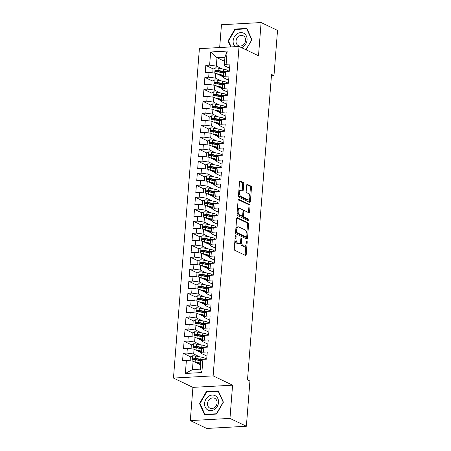 <?xml version="1.0" encoding="UTF-8"?>
<svg xmlns="http://www.w3.org/2000/svg" width="451" height="451" viewBox="0 0 451 451"><rect width="100%" height="100%" fill="white"/><g stroke="black" fill="none" stroke-linecap="round" stroke-linejoin="round"><path stroke-width="0.68" d="M235.743 235.704A0.851 0.423 86.8 0 0 235.636 235.681A0.851 0.423 86.8 0 0 235.264 236.33L234.278 248.839A1.212 0.603 86.8 0 0 234.779 250.305L245.519 255.441A1.212 0.603 86.8 0 0 245.682 255.475A1.212 0.603 86.8 0 0 246.212 254.55L247.193 242.04A0.851 0.423 86.8 0 0 246.844 241.014A0.851 0.423 86.8 0 0 246.731 240.992A0.851 0.423 86.8 0 0 246.359 241.64L246.235 243.258A3.884 1.922 86.8 0 1 244.538 246.218A3.884 1.922 86.8 0 1 244.025 246.111L243.134 245.682A3.884 1.922 86.8 0 1 241.522 241.003L241.646 239.385A0.851 0.423 86.8 0 0 241.296 238.359A0.851 0.423 86.8 0 0 241.184 238.337A0.851 0.423 86.8 0 0 240.811 238.985L240.682 240.603A3.884 1.922 86.8 0 1 238.991 243.563A3.884 1.922 86.8 0 1 238.478 243.455L237.581 243.027A3.884 1.922 86.8 0 1 235.969 238.348L236.099 236.73A0.851 0.423 86.8 0 0 235.743 235.704M243.754 183.912A1.212 0.603 86.8 0 0 243.247 182.452L240.236 181.009A1.212 0.603 86.8 0 0 240.079 180.975A1.212 0.603 86.8 0 0 239.549 181.9L238.455 195.796A1.212 0.603 86.8 0 0 238.957 197.256L249.696 202.398A1.212 0.603 86.8 0 0 249.854 202.431A1.212 0.603 86.8 0 0 250.384 201.507L251.478 187.61A1.212 0.603 86.8 0 0 250.976 186.15L247.334 184.408A1.212 0.603 86.8 0 0 247.176 184.374A1.212 0.603 86.8 0 0 246.646 185.299L246.178 191.247A1.212 0.603 86.8 0 0 246.68 192.707L248.49 193.569A3.247 1.607 86.8 0 1 249.854 197.064A3.247 1.607 86.8 0 1 248.416 199.962A3.247 1.607 86.8 0 1 247.994 199.872L240.919 196.489A3.247 1.607 86.8 0 1 239.554 193A3.247 1.607 86.8 0 1 240.992 190.096A3.247 1.607 86.8 0 1 241.415 190.187L242.593 190.75A1.212 0.603 86.8 0 0 242.756 190.784A1.212 0.603 86.8 0 0 243.286 189.86L243.754 183.912L242.683 183.974A1.212 0.603 86.8 0 0 242.176 182.508L239.69 181.319M271.536 74.466L247.503 379.872L249.933 381.033L246.376 426.257L229.965 418.404L232.575 385.177L213.126 375.869L239.053 46.47L258.502 55.777L261.118 22.55L277.528 30.403L273.971 75.627L271.536 74.466M237.356 217.63A1.212 0.603 86.8 0 0 237.192 217.596A1.212 0.603 86.8 0 0 236.662 218.521L235.569 232.412A1.212 0.603 86.8 0 0 236.076 233.877L246.815 239.019A1.212 0.603 86.8 0 0 246.973 239.047A1.212 0.603 86.8 0 0 247.503 238.122L248.597 224.232A1.212 0.603 86.8 0 0 248.095 222.766L237.04 217.647M237.012 214.107L238.105 200.21A1.212 0.603 86.8 0 1 238.635 199.286A1.212 0.603 86.8 0 1 238.793 199.319L249.533 204.461A1.212 0.603 86.8 0 1 250.04 205.921L249.572 211.869A1.212 0.603 86.8 0 1 249.042 212.793A1.212 0.603 86.8 0 1 248.879 212.759L244.527 210.673A1.212 0.603 86.8 0 0 244.363 210.64A1.212 0.603 86.8 0 0 243.833 211.564L243.523 215.51A1.212 0.603 86.8 0 0 244.03 216.976L248.563 219.147A0.851 0.423 86.8 0 1 248.924 220.06A0.851 0.423 86.8 0 1 248.546 220.815A0.851 0.423 86.8 0 1 248.433 220.793L237.514 215.567A1.212 0.603 86.8 0 1 237.012 214.107M213.126 375.869L173.472 378.062L199.398 48.663L239.053 46.47M201.862 372.549L185.361 373.462L186.398 360.27L193.113 361.195L192.453 369.589L200.385 369.149L201.862 372.549L202.899 359.357L206.705 359.143L207.274 351.949L203.469 352.158L203.846 347.36L207.652 347.146L208.215 339.953L204.41 340.161L204.788 335.364L208.593 335.155L209.163 327.956L205.357 328.165L205.735 323.367L209.54 323.158L210.104 315.959L206.299 316.168L206.676 311.37L210.482 311.162L211.051 303.963L207.246 304.177L207.623 299.374L211.429 299.165L211.993 291.966L208.187 292.18L208.565 287.383L212.37 287.169L212.94 279.975L209.134 280.184L209.512 275.386L213.317 275.178L213.881 267.979L210.076 268.187L210.454 263.39L214.259 263.181L214.828 255.982L211.023 256.191L211.401 251.393L215.206 251.184L215.77 243.985L211.964 244.2L212.342 239.396L216.147 239.188L216.711 231.989L212.911 232.203L213.289 227.405L217.089 227.191L217.658 219.998L213.853 220.206L214.231 215.409L218.036 215.195L218.6 208.001L214.794 208.21L215.172 203.412L218.977 203.204L219.547 196.005L215.741 196.213L216.119 191.416L219.925 191.207L220.488 184.008L216.683 184.217L217.061 179.419L220.866 179.21L221.435 172.011L217.63 172.226L218.008 167.428L221.813 167.214L222.377 160.02L218.572 160.229L218.949 155.432L222.755 155.217L223.324 148.024L219.519 148.232L219.896 143.435L223.702 143.226L224.265 136.027L220.46 136.236L220.838 131.438L224.643 131.23L225.212 124.031L221.407 124.239L221.785 119.442L225.59 119.233L226.154 112.034L222.349 112.248L222.726 107.451L226.532 107.237L227.101 100.037L223.296 100.252L223.673 95.454L227.479 95.24L228.043 88.046L224.237 88.255L224.615 83.458L228.42 83.249L228.984 76.05L225.184 76.258L225.562 71.461L229.362 71.252L229.931 64.053L226.126 64.262L224.271 65.666L224.931 57.266L216.999 57.705L216.339 66.105L222.106 68.862M190.705 356.893L183.157 353.28L182.593 360.479L186.398 360.27M183.157 353.28L186.962 353.071L187.34 348.273L194.06 349.198L201.67 352.84M191.647 344.897L184.104 341.283L183.534 348.482L187.34 348.273M184.104 341.283L187.909 341.074L188.287 336.277L195.001 337.201L202.612 340.843M192.594 332.9L185.045 329.292L184.482 336.485L188.287 336.277M185.045 329.292L188.851 329.078L189.228 324.28L195.948 325.205L203.559 328.847M193.535 320.903L185.992 317.295L185.423 324.489L189.228 324.28M185.992 317.295L189.798 317.081L190.175 312.284L196.89 313.214L204.5 316.856M194.477 308.907L186.934 305.299L186.37 312.498L190.175 312.284M186.934 305.299L190.739 305.09L191.117 300.287L197.837 301.217L205.447 304.859M195.424 296.916L187.881 293.302L187.312 300.501L191.117 300.287M187.881 293.302L191.686 293.094L192.064 288.296L198.778 289.221L206.389 292.862M196.365 284.919L188.822 281.306L188.259 288.505L192.064 288.296M188.822 281.306L192.628 281.097L193.005 276.3L199.725 277.224L207.336 280.866M197.312 272.923L189.77 269.309L189.2 276.508L193.005 276.3M189.77 269.309L193.569 269.1L193.947 264.303L200.667 265.227L208.277 268.869M198.254 260.926L190.711 257.318L190.147 264.511L193.947 264.303M190.711 257.318L194.516 257.104L194.894 252.306L201.614 253.236L209.219 256.873M199.201 248.929L191.652 245.321L191.089 252.521L194.894 252.306M191.652 245.321L195.458 245.113L195.835 240.31L202.555 241.24L210.166 244.882M200.143 236.933L192.6 233.325L192.03 240.524L195.835 240.31M192.6 233.325L196.405 233.116L196.783 228.319L203.502 229.243L211.107 232.885M201.09 224.942L193.541 221.328L192.977 228.527L196.783 228.319M193.541 221.328L197.346 221.12L197.724 216.322L204.444 217.247L212.055 220.889M202.031 212.945L194.488 209.332L193.919 216.531L197.724 216.322M194.488 209.332L198.293 209.123L198.671 204.326L205.385 205.25L212.996 208.892M202.978 200.949L195.43 197.341L194.866 204.534L198.671 204.326M195.43 197.341L199.235 197.126L199.613 192.329L206.332 193.254L213.943 196.895M203.92 188.952L196.377 185.344L195.807 192.538L199.613 192.329M196.377 185.344L200.182 185.13L200.56 180.332L207.274 181.263L214.885 184.904M204.867 176.955L197.318 173.347L196.754 180.547L200.56 180.332M197.318 173.347L201.123 173.139L201.501 168.341L208.221 169.266L215.832 172.908M205.808 164.965L198.265 161.351L197.696 168.55L201.501 168.341M198.265 161.351L202.071 161.142L202.448 156.345L209.163 157.269L216.773 160.911M206.75 152.968L199.207 149.354L198.643 156.553L202.448 156.345M199.207 149.354L203.012 149.146L203.39 144.348L210.11 145.273L217.72 148.915M207.697 140.971L200.154 137.363L199.584 144.557L203.39 144.348M200.154 137.363L203.959 137.149L204.337 132.352L211.051 133.276L218.662 136.918M208.638 128.975L201.095 125.367L200.532 132.56L204.337 132.352M201.095 125.367L204.901 125.152L205.278 120.355L211.998 121.285L219.609 124.927M209.585 116.978L202.042 113.37L201.473 120.569L205.278 120.355M202.042 113.37L205.842 113.162L206.22 108.358L212.94 109.289L220.55 112.93M210.527 104.987L202.984 101.374L202.42 108.573L206.22 108.358M202.984 101.374L206.789 101.165L207.167 96.367L213.887 97.292L221.497 100.934M211.474 92.991L203.925 89.377L203.362 96.576L207.167 96.367M203.925 89.377L207.731 89.168L208.108 84.371L214.828 85.295L222.439 88.937M212.415 80.994L204.872 77.386L204.303 84.579L208.108 84.371M204.872 77.386L208.678 77.172L209.055 72.374L215.775 73.299L223.38 76.941M213.362 68.997L205.814 65.389L205.25 72.583L209.055 72.374M205.814 65.389L209.619 65.175L210.662 51.983L227.163 51.07L226.126 64.262M228.657 80.21L223.324 77.662L223.702 72.865L225.562 71.461M225.184 76.258L223.324 77.662M224.609 61.347L216.999 57.705L210.662 51.983M209.619 65.175L216.339 66.105M227.716 92.207L222.382 89.653L222.76 84.856L224.615 83.458M224.237 88.255L222.382 89.653M215.775 73.299L215.398 78.096L221.159 80.859M208.678 77.172L215.398 78.096M226.768 104.204L221.435 101.65L221.813 96.852L223.673 95.454M223.296 100.252L221.435 101.65M214.828 85.295L214.45 90.093L220.218 92.855M207.731 89.168L214.45 90.093M225.827 116.2L220.494 113.646L220.872 108.849L222.726 107.451M222.349 112.248L220.494 113.646M213.887 97.292L213.509 102.089L219.271 104.852M206.789 101.165L213.509 102.089M224.886 128.197L219.552 125.643L219.93 120.845L221.785 119.442M221.407 124.239L219.552 125.643M212.94 109.289L212.562 114.086L218.329 116.843M205.842 113.162L212.562 114.086M223.938 140.188L218.605 137.64L218.983 132.842L220.838 131.438M220.46 136.236L218.605 137.64M211.998 121.285L211.62 126.083L217.388 128.839M204.901 125.152L211.62 126.083M222.997 152.184L217.664 149.636L218.042 144.833L219.896 143.435M219.519 148.232L217.664 149.636M211.051 133.276L210.673 138.079L216.441 140.836M203.959 137.149L210.673 138.079M222.05 164.181L216.717 161.627L217.094 156.83L218.949 155.432M218.572 160.229L216.717 161.627M210.11 145.273L209.732 150.07L215.499 152.833M203.012 149.146L209.732 150.07M221.108 176.178L215.775 173.624L216.153 168.826L218.008 167.428M217.63 172.226L215.775 173.624M209.163 157.269L208.785 162.067L214.552 164.829M202.071 161.142L208.785 162.067M220.161 188.174L214.828 185.62L215.206 180.823L217.061 179.419M216.683 184.217L214.828 185.62M208.221 169.266L207.843 174.063L213.611 176.82M201.123 173.139L207.843 174.063M219.22 200.165L213.887 197.617L214.264 192.819L216.119 191.416M215.741 196.213L213.887 197.617M207.274 181.263L206.896 186.06L212.663 188.817M200.182 185.13L206.896 186.06M218.273 212.162L212.94 209.614L213.317 204.81L215.172 203.412M214.794 208.21L212.94 209.614M206.332 193.254L205.955 198.057L211.722 200.813M199.235 197.126L205.955 198.057M217.331 224.158L211.998 221.604L212.376 216.807L214.231 215.409M213.853 220.206L211.998 221.604M205.385 205.25L205.008 210.048L210.775 212.81M198.293 209.123L205.008 210.048M216.384 236.155L211.051 233.601L211.429 228.804L213.289 227.405M212.911 232.203L211.051 233.601M204.444 217.247L204.066 222.044L209.833 224.807M197.346 221.12L204.066 222.044M215.443 248.151L210.11 245.598L210.487 240.8L212.342 239.396M211.964 244.2L210.11 245.598M203.502 229.243L203.125 234.041L208.886 236.798M196.405 233.116L203.125 234.041M214.496 260.142L209.163 257.594L209.54 252.797L211.401 251.393M211.023 256.191L209.163 257.594M202.555 241.24L202.178 246.037L207.945 248.794M195.458 245.113L202.178 246.037M213.554 272.139L208.221 269.591L208.599 264.793L210.454 263.39M210.076 268.187L208.221 269.591M201.614 253.236L201.236 258.034L206.998 260.791M194.516 257.104L201.236 258.034M212.607 284.136L207.28 281.582L207.657 276.784L209.512 275.386M209.134 280.184L207.28 281.582M200.667 265.227L200.289 270.025L206.056 272.787M193.569 269.1L200.289 270.025M211.666 296.132L206.332 293.578L206.71 288.781L208.565 287.383M208.187 292.18L206.332 293.578M199.725 277.224L199.348 282.022L205.115 284.784M192.628 281.097L199.348 282.022M210.724 308.129L205.391 305.575L205.769 300.778L207.623 299.374M207.246 304.177L205.391 305.575M198.778 289.221L198.401 294.018L204.168 296.781M191.686 293.094L198.401 294.018M209.777 320.125L204.444 317.572L204.822 312.774L206.676 311.37M206.299 316.168L204.444 317.572M197.837 301.217L197.459 306.015L203.226 308.772M190.739 305.09L197.459 306.015M208.836 332.116L203.502 329.568L203.88 324.771L205.735 323.367M205.357 328.165L203.502 329.568M196.89 313.214L196.512 318.011L202.279 320.768M189.798 317.081L196.512 318.011M207.888 344.113L202.555 341.559L202.933 336.762L204.788 335.364M204.41 340.161L202.555 341.559M195.948 325.205L195.571 330.008L201.338 332.765M188.851 329.078L195.571 330.008M206.947 356.11L201.614 353.556L201.992 348.758L203.846 347.36M203.469 352.158L201.614 353.556M195.001 337.201L194.623 341.999L200.391 344.761M187.909 341.074L194.623 341.999M200.385 369.149L201.045 360.755L202.899 359.357M194.06 349.198L193.682 353.996L199.449 356.758M186.962 353.071L193.682 353.996M271.434 75.768L273.971 75.627M261.118 22.55L221.464 24.743L219.665 47.541M232.575 385.177L192.921 387.37L190.305 420.597L229.965 418.404M190.305 420.597L206.721 428.45L246.376 426.257M192.921 387.37L173.472 378.062M229.604 68.214L224.271 65.666M193.113 361.195L200.723 364.836M185.361 373.462L192.453 369.589M224.931 57.266L227.163 51.07M206.389 391.581L199.505 403.487L204.562 414.734L216.508 414.069L223.392 402.168L218.329 390.921L206.389 391.581L207.178 391.958M246.049 49.819L251.917 39.66L246.86 28.413L234.915 29.078L228.037 40.979L230.709 46.932M197.544 360.163L194.031 358.483M198.491 348.166L194.973 346.486M199.432 336.175L195.92 334.49M200.379 324.179L196.861 322.493M201.321 312.182L197.803 310.502M202.262 300.186L198.75 298.506M203.209 288.189L199.692 286.509M204.151 276.198L200.639 274.512M205.098 264.201L201.58 262.516M206.039 252.205L202.527 250.525M206.986 240.208L203.469 238.528M207.928 228.212L204.416 226.532M208.875 216.221L205.357 214.535M209.816 204.224L206.304 202.538M210.764 192.227L207.246 190.547M211.705 180.231L208.193 178.551M212.652 168.234L209.134 166.554M213.594 156.243L210.076 154.558M214.535 144.247L211.023 142.561M215.482 132.25L211.964 130.57M216.424 120.254L212.911 118.574M217.371 108.257L213.853 106.577M218.312 96.26L214.8 94.58M219.259 84.269L215.741 82.584M220.201 72.273L216.689 70.587M234.96 240.152A3.884 1.922 86.8 0 0 236.51 243.089L237.581 243.027M238.991 243.563L237.919 243.625A3.884 1.922 86.8 0 1 237.406 243.517L236.51 243.089M240.428 241.956A3.884 1.922 86.8 0 0 242.063 245.744L243.134 245.682M244.538 246.218L243.467 246.28A3.884 1.922 86.8 0 1 242.954 246.173L242.063 245.744M245 255.193A1.212 0.603 86.8 0 0 245.141 254.606L245.908 244.82M246.844 232.981L247.526 224.288A1.212 0.603 86.8 0 0 247.024 222.828L236.803 217.94M246.291 238.765A1.212 0.603 86.8 0 0 246.432 238.184L246.522 237.034M236.51 231.521A0.851 0.423 86.8 0 0 236.86 232.541L246.285 237.051A0.851 0.423 86.8 0 0 246.398 237.079A0.851 0.423 86.8 0 0 246.77 236.431L246.906 234.723A3.884 1.922 86.8 0 0 245.293 230.038L238.85 226.954A3.884 1.922 86.8 0 0 238.337 226.847A3.884 1.922 86.8 0 0 236.64 229.813L236.51 231.521L235.636 231.566M235.574 232.366A0.851 0.423 86.8 0 0 235.788 232.603L236.86 232.541M245.434 237.102A0.851 0.423 86.8 0 1 245.327 237.136A0.851 0.423 86.8 0 1 245.214 237.113L235.788 232.603M238.337 226.847L237.265 226.909A3.884 1.922 86.8 0 0 235.896 228.313M238.246 199.63L248.462 204.517L249.533 204.461M248.36 212.511A1.212 0.603 86.8 0 0 248.495 211.925L248.969 205.983A1.212 0.603 86.8 0 0 248.462 204.517M243.455 210.735A1.212 0.603 86.8 0 0 243.292 210.702A1.212 0.603 86.8 0 0 243.004 210.876M242.446 215.86A1.212 0.603 86.8 0 0 242.959 217.032L247.492 219.203L248.563 219.147M247.802 220.488A0.851 0.423 86.8 0 0 247.492 219.203M240.005 208.514A3.247 1.607 86.8 0 0 239.577 208.424A3.247 1.607 86.8 0 0 238.145 211.322A3.247 1.607 86.8 0 0 239.509 214.811L242.001 216.001A1.212 0.603 86.8 0 0 242.159 216.035A1.212 0.603 86.8 0 0 242.689 215.11L242.999 211.169A1.212 0.603 86.8 0 0 242.497 209.704L240.005 208.514M239.577 208.424L238.506 208.48A3.247 1.607 86.8 0 0 237.361 209.647M237.141 212.421A3.247 1.607 86.8 0 0 238.438 214.873L239.509 214.811M241.246 216.046A1.212 0.603 86.8 0 1 241.088 216.097A1.212 0.603 86.8 0 1 240.93 216.063L238.438 214.873M242.074 190.502A1.212 0.603 86.8 0 0 242.215 189.922L242.683 183.974M240.992 190.096L239.921 190.159A3.247 1.607 86.8 0 0 238.81 191.224M238.573 194.229A3.247 1.607 86.8 0 0 239.847 196.546L240.919 196.489M248.416 199.962L247.345 200.018A3.247 1.607 86.8 0 1 246.917 199.928L239.847 196.546M249.758 195.892L250.406 187.672A1.212 0.603 86.8 0 0 249.905 186.207L246.787 184.718M249.172 202.149A1.212 0.603 86.8 0 0 249.313 201.563L249.521 198.897M200.109 403.775L199.505 403.487M228.64 41.272L228.037 40.979M235.71 29.456L234.915 29.078M194.663 361.933A3.275 0.744 4.5 0 1 195.136 362.018L200.492 363.044A9.454 2.154 4.5 0 1 200.858 363.117M196.067 362.61L199.759 363.314A7.847 1.787 4.5 0 1 200.825 363.545M190.175 360.789L190.322 357.119L192.56 355.8A3.275 0.744 4.5 0 1 195.604 356.019L200.966 357.045A9.454 2.154 4.5 0 1 206.056 359.182M201.462 360.439L200.368 360.608A4.51 1.026 -175.5 0 0 200.103 360.659M202.443 359.701A9.454 2.154 -175.5 0 0 200.785 359.329L195.43 358.297A3.275 0.744 -175.5 0 0 193.259 358.066C192.295 358.545 192.256 359.024 193.146 359.509A3.275 0.744 4.5 0 1 195.317 359.735L200.672 360.766A9.454 2.154 4.5 0 1 201.039 360.839M200.024 364.34L199.466 364.07A4.51 1.026 4.5 0 1 198.88 363.5A4.51 1.026 4.5 0 1 199.133 363.196M200.565 363.483A2.903 0.66 -175.5 0 0 200.481 363.624A2.903 0.66 -175.5 0 0 200.796 363.963M200.774 364.222L200.075 364.329A4.51 1.026 -175.5 0 0 199.776 364.38M193.417 359.639L194.133 358.489A1.669 0.378 4.5 0 1 194.697 358.568L200.052 359.599A7.847 1.787 4.5 0 1 201.969 360.056M192.842 359.436L193.146 359.509M195.61 349.942A3.275 0.744 4.5 0 1 196.078 350.021L201.434 351.047A9.454 2.154 4.5 0 1 201.806 351.12M197.014 350.613L200.706 351.323A7.847 1.787 4.5 0 1 201.772 351.555M191.123 348.792L191.263 345.122L193.502 343.803A3.275 0.744 4.5 0 1 196.551 344.023L201.907 345.049A9.454 2.154 4.5 0 1 206.998 347.185M202.409 348.443L201.309 348.617A4.51 1.026 -175.5 0 0 201.05 348.662M203.39 347.704A9.454 2.154 -175.5 0 0 201.727 347.332L196.371 346.3A3.275 0.744 -175.5 0 0 194.201 346.075C193.237 346.548 193.203 347.028 194.088 347.512A3.275 0.744 4.5 0 1 196.258 347.738L201.614 348.77A9.454 2.154 4.5 0 1 201.986 348.843M200.966 352.344L200.407 352.073A4.51 1.026 4.5 0 1 199.821 351.504A4.51 1.026 4.5 0 1 200.075 351.199M201.507 351.492A2.903 0.66 -175.5 0 0 201.428 351.633A2.903 0.66 -175.5 0 0 201.738 351.966M201.715 352.225L201.022 352.332A4.51 1.026 -175.5 0 0 200.723 352.389M194.364 347.642L195.074 346.492A1.669 0.378 4.5 0 1 195.638 346.571L200.999 347.603A7.847 1.787 4.5 0 1 202.911 348.065M193.783 347.445L194.088 347.512M196.551 337.946A3.275 0.744 4.5 0 1 197.025 338.024L202.381 339.056A9.454 2.154 4.5 0 1 202.747 339.129M197.955 338.616L201.648 339.327A7.847 1.787 4.5 0 1 202.713 339.558M192.064 336.796L192.211 333.126L194.449 331.806A3.275 0.744 4.5 0 1 197.493 332.026L202.854 333.058A9.454 2.154 4.5 0 1 207.945 335.189M203.35 336.452L202.257 336.621A4.51 1.026 -175.5 0 0 201.992 336.666M204.331 335.707A9.454 2.154 -175.5 0 0 202.674 335.335L197.318 334.304A3.275 0.744 -175.5 0 0 195.148 334.078C194.184 334.557 194.144 335.037 195.035 335.516A3.275 0.744 4.5 0 1 197.2 335.747L202.561 336.773A9.454 2.154 4.5 0 1 202.927 336.846M201.913 340.347L201.355 340.082A4.51 1.026 4.5 0 1 200.768 339.507A4.51 1.026 4.5 0 1 201.022 339.203M202.454 339.496A2.903 0.66 -175.5 0 0 202.369 339.637A2.903 0.66 -175.5 0 0 202.679 339.969M202.662 340.229L201.963 340.336A4.51 1.026 -175.5 0 0 201.665 340.392M195.306 335.645L196.022 334.495A1.669 0.378 4.5 0 1 196.585 334.58L201.941 335.606A7.847 1.787 4.5 0 1 203.858 336.068M194.731 335.448L195.035 335.516M208.616 396.322A8.033 6.731 -64.4 0 0 205.228 407.118A8.033 6.731 -64.4 0 0 214.518 409.446A8.033 6.731 -64.4 0 0 217.906 398.65A8.033 6.731 -64.4 0 0 208.616 396.322M210.267 398.735A5.497 4.611 -64.4 0 0 207.505 403.741A5.497 4.611 -64.4 0 0 209.912 408.189A5.497 4.611 -64.4 0 0 214.31 407.721A5.497 4.611 -64.4 0 0 217.072 402.715A5.497 4.611 -64.4 0 0 214.659 398.267A5.497 4.611 -64.4 0 0 210.267 398.735M223.138 402.241L216.474 413.781L204.901 414.418L199.996 403.527L206.665 391.987L218.239 391.35L223.301 402.32M205.447 414.683L204.901 414.418M218.6 391.524L218.239 391.35M241.612 47.699A8.033 6.731 -64.4 0 0 243.05 46.938A8.033 6.731 -64.4 0 0 246.438 36.148A8.033 6.731 -64.4 0 0 237.147 33.819A8.033 6.731 -64.4 0 0 235.236 46.678M238.799 36.232A5.497 4.611 -64.4 0 0 236.036 41.233A5.497 4.611 -64.4 0 0 238.444 45.686A5.497 4.611 -64.4 0 0 242.841 45.213A5.497 4.611 -64.4 0 0 245.603 40.212A5.497 4.611 -64.4 0 0 243.19 35.764A5.497 4.611 -64.4 0 0 238.799 36.232M251.827 39.818L245.885 49.74M231.177 46.904L228.527 41.018L235.196 29.484L246.765 28.841L251.669 39.739M247.131 29.016L246.765 28.841M197.499 325.949A3.275 0.744 4.5 0 1 197.966 326.028L203.322 327.06A9.454 2.154 4.5 0 1 203.694 327.133M198.902 326.62L202.595 327.33A7.847 1.787 4.5 0 1 203.66 327.561M193.011 324.805L193.152 321.129L195.39 319.81A3.275 0.744 4.5 0 1 198.44 320.03L203.796 321.061A9.454 2.154 4.5 0 1 208.886 323.192M204.297 324.455L203.198 324.624A4.51 1.026 -175.5 0 0 202.939 324.669M205.278 323.711A9.454 2.154 -175.5 0 0 203.615 323.339L198.26 322.307A3.275 0.744 -175.5 0 0 196.089 322.082C195.125 322.561 195.091 323.04 195.976 323.519A3.275 0.744 4.5 0 1 198.147 323.75L203.502 324.776A9.454 2.154 4.5 0 1 203.875 324.85M202.854 328.351L202.296 328.086A4.51 1.026 4.5 0 1 201.71 327.516A4.51 1.026 4.5 0 1 201.963 327.212M203.395 327.499A2.903 0.66 -175.5 0 0 203.311 327.64A2.903 0.66 -175.5 0 0 203.626 327.973M203.604 328.232L202.905 328.345A4.51 1.026 -175.5 0 0 202.612 328.396M196.253 323.655L196.963 322.499A1.669 0.378 4.5 0 1 197.527 322.583L202.882 323.609A7.847 1.787 4.5 0 1 204.799 324.072M195.672 323.452L195.976 323.519M198.44 313.952A3.275 0.744 4.5 0 1 198.914 314.031L204.269 315.063A9.454 2.154 4.5 0 1 204.636 315.136M199.844 314.623L203.536 315.334A7.847 1.787 4.5 0 1 204.602 315.565M193.953 312.808L194.099 309.132L196.337 307.813A3.275 0.744 4.5 0 1 199.381 308.033L204.737 309.065A9.454 2.154 4.5 0 1 209.833 311.196M205.239 312.458L204.145 312.628A4.51 1.026 -175.5 0 0 203.88 312.673M206.22 311.714A9.454 2.154 -175.5 0 0 204.562 311.342L199.207 310.316A3.275 0.744 -175.5 0 0 197.036 310.085C196.072 310.564 196.033 311.043 196.924 311.528A3.275 0.744 4.5 0 1 199.088 311.754L204.45 312.785A9.454 2.154 4.5 0 1 204.816 312.859M203.796 316.354L203.243 316.089A4.51 1.026 4.5 0 1 202.657 315.52A4.51 1.026 4.5 0 1 202.911 315.215M204.342 315.503A2.903 0.66 -175.5 0 0 204.258 315.644A2.903 0.66 -175.5 0 0 204.568 315.982M204.551 316.236L203.852 316.348A4.51 1.026 -175.5 0 0 203.553 316.399M197.194 311.658L197.91 310.502A1.669 0.378 4.5 0 1 198.474 310.587L203.829 311.618A7.847 1.787 4.5 0 1 205.746 312.075M196.619 311.455L196.924 311.528M199.387 301.956A3.275 0.744 4.5 0 1 199.855 302.035L205.211 303.066A9.454 2.154 4.5 0 1 205.583 303.14M200.791 302.627L204.478 303.337A7.847 1.787 4.5 0 1 205.549 303.568M194.9 300.811L195.041 297.136L197.279 295.822A3.275 0.744 4.5 0 1 200.329 296.042L205.684 297.068A9.454 2.154 4.5 0 1 210.775 299.205M206.186 300.462L205.087 300.631A4.51 1.026 -175.5 0 0 204.827 300.682M207.167 299.723A9.454 2.154 -175.5 0 0 205.504 299.346L200.148 298.32A3.275 0.744 -175.5 0 0 197.978 298.088C197.014 298.568 196.98 299.047 197.865 299.532A3.275 0.744 4.5 0 1 200.035 299.757L205.391 300.789A9.454 2.154 4.5 0 1 205.757 300.862M204.743 304.357L204.185 304.092A4.51 1.026 4.5 0 1 203.598 303.523A4.51 1.026 4.5 0 1 203.852 303.219M205.284 303.506A2.903 0.66 -175.5 0 0 205.199 303.647A2.903 0.66 -175.5 0 0 205.515 303.985M205.493 304.245L204.793 304.352A4.51 1.026 -175.5 0 0 204.5 304.402M198.141 299.661L198.852 298.511A1.669 0.378 4.5 0 1 199.415 298.59L204.771 299.622A7.847 1.787 4.5 0 1 206.688 300.078M197.561 299.458L197.865 299.532M200.329 289.959A3.275 0.744 4.5 0 1 200.802 290.044L206.158 291.07A9.454 2.154 4.5 0 1 206.524 291.143M201.732 290.636L205.425 291.346A7.847 1.787 4.5 0 1 206.49 291.572M195.841 288.815L195.988 285.145L198.226 283.826A3.275 0.744 4.5 0 1 201.27 284.045L206.626 285.071A9.454 2.154 4.5 0 1 211.722 287.208M207.127 288.465L206.034 288.64A4.51 1.026 -175.5 0 0 205.769 288.685M208.108 287.727A9.454 2.154 -175.5 0 0 206.451 287.355L201.09 286.323A3.275 0.744 -175.5 0 0 198.925 286.097C197.961 286.571 197.921 287.05 198.812 287.535A3.275 0.744 4.5 0 1 200.977 287.761L206.338 288.792A9.454 2.154 4.5 0 1 206.705 288.865M205.684 292.366L205.126 292.096A4.51 1.026 4.5 0 1 204.545 291.526A4.51 1.026 4.5 0 1 204.799 291.222M206.231 291.515A2.903 0.66 -175.5 0 0 206.146 291.65A2.903 0.66 -175.5 0 0 206.457 291.989M206.44 292.248L205.741 292.355A4.51 1.026 -175.5 0 0 205.442 292.411M199.083 287.665L199.799 286.515A1.669 0.378 4.5 0 1 200.362 286.594L205.718 287.625A7.847 1.787 4.5 0 1 207.635 288.088M198.508 287.462L198.812 287.535M201.27 277.968A3.275 0.744 4.5 0 1 201.744 278.047L207.099 279.073A9.454 2.154 4.5 0 1 207.471 279.146M202.679 278.639L206.366 279.349A7.847 1.787 4.5 0 1 207.437 279.581M196.788 276.818L196.929 273.148L199.167 271.829A3.275 0.744 4.5 0 1 202.217 272.049L207.573 273.08A9.454 2.154 4.5 0 1 212.663 275.211M208.074 276.469L206.975 276.643A4.51 1.026 -175.5 0 0 206.716 276.688M209.055 275.73A9.454 2.154 -175.5 0 0 207.392 275.358L202.037 274.326A3.275 0.744 -175.5 0 0 199.866 274.101C198.902 274.574 198.868 275.059 199.754 275.538A3.275 0.744 4.5 0 1 201.924 275.77L207.28 276.796A9.454 2.154 4.5 0 1 207.646 276.869M206.631 280.37L206.073 280.099A4.51 1.026 4.5 0 1 205.487 279.53A4.51 1.026 4.5 0 1 205.741 279.225M207.172 279.519A2.903 0.66 -175.5 0 0 207.088 279.659A2.903 0.66 -175.5 0 0 207.404 279.992M207.381 280.251L206.682 280.359A4.51 1.026 -175.5 0 0 206.389 280.415M200.03 275.668L200.74 274.518A1.669 0.378 4.5 0 1 201.304 274.597L206.659 275.629A7.847 1.787 4.5 0 1 208.576 276.091M199.449 275.471L199.754 275.538M202.217 265.972A3.275 0.744 4.5 0 1 202.685 266.051L208.046 267.082A9.454 2.154 4.5 0 1 208.413 267.155M203.621 266.642L207.313 267.353A7.847 1.787 4.5 0 1 208.379 267.584M197.73 264.827L197.871 261.152L200.109 259.832A3.275 0.744 4.5 0 1 203.159 260.052L208.514 261.084A9.454 2.154 4.5 0 1 213.611 263.215M209.016 264.478L207.922 264.647A4.51 1.026 -175.5 0 0 207.657 264.692M209.997 263.734A9.454 2.154 -175.5 0 0 208.339 263.361L202.978 262.33A3.275 0.744 -175.5 0 0 200.813 262.104C199.849 262.583 199.81 263.063 200.695 263.542A3.275 0.744 4.5 0 1 202.865 263.773L208.221 264.799A9.454 2.154 4.5 0 1 208.593 264.872M207.573 268.373L207.015 268.108A4.51 1.026 4.5 0 1 206.434 267.533A4.51 1.026 4.5 0 1 206.688 267.234M208.12 267.522A2.903 0.66 -175.5 0 0 208.035 267.663A2.903 0.66 -175.5 0 0 208.345 267.995M208.328 268.255L207.629 268.368A4.51 1.026 -175.5 0 0 207.33 268.418M200.971 263.677L201.687 262.521A1.669 0.378 4.5 0 1 202.251 262.606L207.607 263.632A7.847 1.787 4.5 0 1 209.523 264.094M200.396 263.474L200.695 263.542M203.159 253.975A3.275 0.744 4.5 0 1 203.632 254.054L208.988 255.086A9.454 2.154 4.5 0 1 209.354 255.159M204.568 254.646L208.255 255.356A7.847 1.787 4.5 0 1 209.32 255.587M198.677 252.831L198.818 249.155L201.056 247.836A3.275 0.744 4.5 0 1 204.106 248.056L209.461 249.087A9.454 2.154 4.5 0 1 214.552 251.218M209.957 252.481L208.864 252.65A4.51 1.026 -175.5 0 0 208.604 252.695M210.944 251.737A9.454 2.154 -175.5 0 0 209.281 251.365L203.925 250.339A3.275 0.744 -175.5 0 0 201.755 250.108C200.791 250.587 200.751 251.066 201.642 251.551A3.275 0.744 4.5 0 1 203.813 251.776L209.168 252.808A9.454 2.154 4.5 0 1 209.535 252.881M208.52 256.377L207.962 256.112A4.51 1.026 4.5 0 1 207.375 255.542A4.51 1.026 4.5 0 1 207.629 255.238M209.061 255.525A2.903 0.66 -175.5 0 0 208.976 255.666A2.903 0.66 -175.5 0 0 209.292 256.005M209.27 256.258L208.571 256.371A4.51 1.026 -175.5 0 0 208.277 256.422M201.918 251.681L202.629 250.525A1.669 0.378 4.5 0 1 203.192 250.609L208.548 251.635A7.847 1.787 4.5 0 1 210.465 252.098M201.338 251.478L201.642 251.551M204.106 241.978A3.275 0.744 4.5 0 1 204.574 242.057L209.935 243.089A9.454 2.154 4.5 0 1 210.301 243.162M205.509 242.649L209.202 243.36A7.847 1.787 4.5 0 1 210.267 243.591M199.618 240.834L199.759 237.158L201.997 235.845A3.275 0.744 4.5 0 1 205.047 236.065L210.403 237.091A9.454 2.154 4.5 0 1 215.499 239.222M210.905 240.484L209.811 240.654A4.51 1.026 -175.5 0 0 209.546 240.699M211.885 239.746A9.454 2.154 -175.5 0 0 210.222 239.368L204.867 238.342A3.275 0.744 -175.5 0 0 202.696 238.111C201.738 238.59 201.698 239.069 202.584 239.554A3.275 0.744 4.5 0 1 204.754 239.78L210.11 240.811A9.454 2.154 4.5 0 1 210.482 240.885M209.461 244.38L208.903 244.115A4.51 1.026 4.5 0 1 208.323 243.546A4.51 1.026 4.5 0 1 208.576 243.241M210.008 243.529A2.903 0.66 -175.5 0 0 209.924 243.67A2.903 0.66 -175.5 0 0 210.234 244.008M210.217 244.267L209.518 244.374A4.51 1.026 -175.5 0 0 209.219 244.425M202.86 239.684L203.576 238.534A1.669 0.378 4.5 0 1 204.14 238.613L209.495 239.644A7.847 1.787 4.5 0 1 211.412 240.101M202.285 239.481L202.584 239.554M205.047 229.982A3.275 0.744 4.5 0 1 205.521 230.066L210.876 231.092A9.454 2.154 4.5 0 1 211.243 231.166M206.457 230.658L210.143 231.363A7.847 1.787 4.5 0 1 211.209 231.594M200.565 228.837L200.706 225.167L202.944 223.848A3.275 0.744 4.5 0 1 205.994 224.068L211.35 225.094A9.454 2.154 4.5 0 1 216.441 227.231M211.846 228.488L210.752 228.657A4.51 1.026 -175.5 0 0 210.487 228.708M212.833 227.749A9.454 2.154 -175.5 0 0 211.169 227.377L205.814 226.346A3.275 0.744 -175.5 0 0 203.643 226.12C202.679 226.594 202.64 227.073 203.531 227.558A3.275 0.744 4.5 0 1 205.701 227.783L211.057 228.815A9.454 2.154 4.5 0 1 211.423 228.888M210.408 232.389L209.85 232.118A4.51 1.026 4.5 0 1 209.264 231.549A4.51 1.026 4.5 0 1 209.518 231.245M210.95 231.532A2.903 0.66 -175.5 0 0 210.865 231.673A2.903 0.66 -175.5 0 0 211.181 232.011M211.158 232.271L210.459 232.378A4.51 1.026 -175.5 0 0 210.166 232.434M203.807 227.687L204.517 226.537A1.669 0.378 4.5 0 1 205.081 226.616L210.437 227.648A7.847 1.787 4.5 0 1 212.353 228.11M203.226 227.484L203.531 227.558M205.994 217.991A3.275 0.744 4.5 0 1 206.462 218.07L211.818 219.096A9.454 2.154 4.5 0 1 212.19 219.169M207.398 218.662L211.091 219.372A7.847 1.787 4.5 0 1 212.156 219.603M201.507 216.841L201.648 213.171L203.886 211.852A3.275 0.744 4.5 0 1 206.936 212.071L212.291 213.103A9.454 2.154 4.5 0 1 217.388 215.234M212.793 216.491L211.699 216.666A4.51 1.026 -175.5 0 0 211.434 216.711M213.774 215.753A9.454 2.154 -175.5 0 0 212.111 215.381L206.755 214.349A3.275 0.744 -175.5 0 0 204.585 214.124C203.626 214.597 203.587 215.082 204.472 215.561A3.275 0.744 4.5 0 1 206.643 215.792L211.998 216.818A9.454 2.154 4.5 0 1 212.37 216.892M211.35 220.392L210.792 220.122A4.51 1.026 4.5 0 1 210.211 219.552A4.51 1.026 4.5 0 1 210.465 219.248M211.891 219.541A2.903 0.66 -175.5 0 0 211.812 219.682A2.903 0.66 -175.5 0 0 212.122 220.015M212.1 220.274L211.406 220.381A4.51 1.026 -175.5 0 0 211.107 220.438M204.748 215.691L205.464 214.541A1.669 0.378 4.5 0 1 206.022 214.62L211.384 215.651A7.847 1.787 4.5 0 1 213.3 216.114M204.168 215.493L204.472 215.561M206.936 205.994A3.275 0.744 4.5 0 1 207.409 206.073L212.765 207.105A9.454 2.154 4.5 0 1 213.131 207.178M208.339 206.665L212.032 207.375A7.847 1.787 4.5 0 1 213.097 207.607M202.448 204.844L202.595 201.174L204.833 199.855A3.275 0.744 4.5 0 1 207.877 200.075L213.238 201.107A9.454 2.154 4.5 0 1 218.329 203.238M213.735 204.5L212.641 204.669A4.51 1.026 -175.5 0 0 212.376 204.715M214.715 203.756A9.454 2.154 -175.5 0 0 213.058 203.384L207.702 202.352A3.275 0.744 -175.5 0 0 205.532 202.127C204.568 202.606 204.529 203.085 205.419 203.564A3.275 0.744 4.5 0 1 207.59 203.796L212.945 204.822A9.454 2.154 4.5 0 1 213.312 204.895M212.297 208.396L211.739 208.131A4.51 1.026 4.5 0 1 211.153 207.556A4.51 1.026 4.5 0 1 211.406 207.251M212.838 207.545A2.903 0.66 -175.5 0 0 212.754 207.685A2.903 0.66 -175.5 0 0 213.069 208.018M213.047 208.277L212.348 208.385A4.51 1.026 -175.5 0 0 212.049 208.441M205.69 203.7L206.406 202.544A1.669 0.378 4.5 0 1 206.97 202.629L212.325 203.655A7.847 1.787 4.5 0 1 214.242 204.117M205.115 203.497L205.419 203.564M207.883 193.998A3.275 0.744 4.5 0 1 208.351 194.077L213.706 195.108A9.454 2.154 4.5 0 1 214.078 195.182M209.287 194.669L212.979 195.379A7.847 1.787 4.5 0 1 214.045 195.61M203.395 192.853L203.536 189.178L205.774 187.858A3.275 0.744 4.5 0 1 208.824 188.078L214.18 189.11A9.454 2.154 4.5 0 1 219.271 191.241M214.682 192.504L213.582 192.673A4.51 1.026 -175.5 0 0 213.323 192.718M215.663 191.76A9.454 2.154 -175.5 0 0 214 191.387L208.644 190.361A3.275 0.744 -175.5 0 0 206.473 190.13C205.509 190.61 205.476 191.089 206.361 191.568A3.275 0.744 4.5 0 1 208.531 191.799L213.887 192.831A9.454 2.154 4.5 0 1 214.259 192.904M213.238 196.399L212.68 196.134A4.51 1.026 4.5 0 1 212.094 195.565A4.51 1.026 4.5 0 1 212.348 195.26M213.78 195.548A2.903 0.66 -175.5 0 0 213.701 195.689A2.903 0.66 -175.5 0 0 214.011 196.022M213.988 196.281L213.295 196.394A4.51 1.026 -175.5 0 0 212.996 196.444M206.637 191.703L207.347 190.547A1.669 0.378 4.5 0 1 207.911 190.632L213.272 191.658A7.847 1.787 4.5 0 1 215.183 192.12M206.056 191.5L206.361 191.568M208.824 182.001A3.275 0.744 4.5 0 1 209.298 182.08L214.653 183.112A9.454 2.154 4.5 0 1 215.02 183.185M210.228 182.672L213.921 183.382A7.847 1.787 4.5 0 1 214.986 183.613M204.337 180.857L204.483 177.181L206.721 175.867A3.275 0.744 4.5 0 1 209.766 176.082L215.127 177.113A9.454 2.154 4.5 0 1 220.218 179.244M215.623 180.507L214.529 180.676A4.51 1.026 -175.5 0 0 214.264 180.721M216.604 179.769A9.454 2.154 -175.5 0 0 214.947 179.391L209.591 178.365A3.275 0.744 -175.5 0 0 207.421 178.134C206.457 178.613 206.417 179.092 207.308 179.577A3.275 0.744 4.5 0 1 209.473 179.802L214.834 180.834A9.454 2.154 4.5 0 1 215.2 180.907M214.186 184.403L213.627 184.138A4.51 1.026 4.5 0 1 213.041 183.568A4.51 1.026 4.5 0 1 213.295 183.264M214.727 183.551A2.903 0.66 -175.5 0 0 214.642 183.692A2.903 0.66 -175.5 0 0 214.952 184.031M214.935 184.29L214.236 184.397A4.51 1.026 -175.5 0 0 213.937 184.448M207.578 179.707L208.294 178.557A1.669 0.378 4.5 0 1 208.858 178.635L214.214 179.667A7.847 1.787 4.5 0 1 216.13 180.124M207.003 179.504L207.308 179.577M209.771 170.004A3.275 0.744 4.5 0 1 210.239 170.089L215.595 171.115A9.454 2.154 4.5 0 1 215.967 171.188M211.175 170.681L214.868 171.386A7.847 1.787 4.5 0 1 215.933 171.617M205.284 168.86L205.425 165.19L207.663 163.871A3.275 0.744 4.5 0 1 210.713 164.091L216.068 165.117A9.454 2.154 4.5 0 1 221.159 167.253M216.57 168.511L215.471 168.68A4.51 1.026 -175.5 0 0 215.212 168.73M217.551 167.772A9.454 2.154 -175.5 0 0 215.888 167.4L210.532 166.368A3.275 0.744 -175.5 0 0 208.362 166.137C207.398 166.616 207.364 167.095 208.249 167.58A3.275 0.744 4.5 0 1 210.42 167.806L215.775 168.837A9.454 2.154 4.5 0 1 216.147 168.911M215.127 172.412L214.569 172.141A4.51 1.026 4.5 0 1 213.983 171.572A4.51 1.026 4.5 0 1 214.236 171.267M215.668 171.555A2.903 0.66 -175.5 0 0 215.584 171.696A2.903 0.66 -175.5 0 0 215.899 172.034M215.877 172.293L215.178 172.4A4.51 1.026 -175.5 0 0 214.885 172.451M208.525 167.71L209.236 166.56A1.669 0.378 4.5 0 1 209.8 166.639L215.155 167.671A7.847 1.787 4.5 0 1 217.072 168.127M207.945 167.507L208.249 167.58M210.713 158.013A3.275 0.744 4.5 0 1 211.186 158.092L216.542 159.118A9.454 2.154 4.5 0 1 216.908 159.192M212.117 158.684L215.809 159.395A7.847 1.787 4.5 0 1 216.875 159.626M206.225 156.863L206.372 153.193L208.61 151.874A3.275 0.744 4.5 0 1 211.654 152.094L217.016 153.12A9.454 2.154 4.5 0 1 222.106 155.257M217.512 156.514L216.418 156.689A4.51 1.026 -175.5 0 0 216.153 156.734M218.493 155.775A9.454 2.154 -175.5 0 0 216.835 155.403L211.48 154.372A3.275 0.744 -175.5 0 0 209.309 154.146C208.345 154.62 208.306 155.099 209.196 155.584A3.275 0.744 4.5 0 1 211.361 155.809L216.722 156.841A9.454 2.154 4.5 0 1 217.089 156.914M216.068 160.415L215.516 160.144A4.51 1.026 4.5 0 1 214.93 159.575A4.51 1.026 4.5 0 1 215.183 159.271M216.615 159.564A2.903 0.66 -175.5 0 0 216.531 159.705A2.903 0.66 -175.5 0 0 216.841 160.037M216.824 160.297L216.125 160.404A4.51 1.026 -175.5 0 0 215.826 160.46M209.467 155.713L210.183 154.563A1.669 0.378 4.5 0 1 210.747 154.642L216.102 155.674A7.847 1.787 4.5 0 1 218.019 156.136M208.892 155.516L209.196 155.584M211.66 146.017A3.275 0.744 4.5 0 1 212.128 146.096L217.483 147.127A9.454 2.154 4.5 0 1 217.856 147.201M213.064 146.688L216.751 147.398A7.847 1.787 4.5 0 1 217.822 147.629M207.172 144.867L207.313 141.197L209.552 139.878A3.275 0.744 4.5 0 1 212.601 140.098L217.957 141.129A9.454 2.154 4.5 0 1 223.048 143.26M218.459 144.523L217.359 144.692A4.51 1.026 -175.5 0 0 217.1 144.737M219.44 143.779A9.454 2.154 -175.5 0 0 217.777 143.407L212.421 142.375A3.275 0.744 -175.5 0 0 210.251 142.15C209.287 142.629 209.253 143.108 210.138 143.587A3.275 0.744 4.5 0 1 212.308 143.818L217.664 144.844A9.454 2.154 4.5 0 1 218.03 144.918M217.016 148.418L216.457 148.154A4.51 1.026 4.5 0 1 215.871 147.578A4.51 1.026 4.5 0 1 216.125 147.274M217.557 147.567A2.903 0.66 -175.5 0 0 217.472 147.708A2.903 0.66 -175.5 0 0 217.788 148.041M217.765 148.3L217.066 148.407A4.51 1.026 -175.5 0 0 216.773 148.464M210.414 143.717L211.124 142.567A1.669 0.378 4.5 0 1 211.688 142.651L217.044 143.677A7.847 1.787 4.5 0 1 218.96 144.14M209.833 143.519L210.138 143.587M212.601 134.02A3.275 0.744 4.5 0 1 213.075 134.099L218.431 135.131A9.454 2.154 4.5 0 1 218.797 135.204M214.005 134.691L217.698 135.401A7.847 1.787 4.5 0 1 218.763 135.633M208.114 132.876L208.261 129.2L210.499 127.881A3.275 0.744 4.5 0 1 213.543 128.101L218.898 129.133A9.454 2.154 4.5 0 1 223.995 131.264M219.4 132.526L218.307 132.695A4.51 1.026 -175.5 0 0 218.042 132.741M220.381 131.782A9.454 2.154 -175.5 0 0 218.724 131.41L213.362 130.384A3.275 0.744 -175.5 0 0 211.198 130.153C210.234 130.632 210.194 131.111 211.085 131.591A3.275 0.744 4.5 0 1 213.25 131.822L218.611 132.848A9.454 2.154 4.5 0 1 218.977 132.921M217.957 136.422L217.399 136.157A4.51 1.026 4.5 0 1 216.818 135.588A4.51 1.026 4.5 0 1 217.072 135.283M218.504 135.571A2.903 0.66 -175.5 0 0 218.419 135.712A2.903 0.66 -175.5 0 0 218.729 136.044M218.712 136.303L218.013 136.416A4.51 1.026 -175.5 0 0 217.715 136.467M211.356 131.726L212.071 130.57A1.669 0.378 4.5 0 1 212.635 130.655L217.991 131.681A7.847 1.787 4.5 0 1 219.908 132.143M210.78 131.523L211.085 131.591M213.548 122.024A3.275 0.744 4.5 0 1 214.016 122.103L219.372 123.134A9.454 2.154 4.5 0 1 219.744 123.208M214.952 122.695L218.639 123.405A7.847 1.787 4.5 0 1 219.71 123.636M209.061 120.879L209.202 117.204L211.44 115.884A3.275 0.744 4.5 0 1 214.49 116.104L219.846 117.136A9.454 2.154 4.5 0 1 224.936 119.267M220.347 120.53L219.248 120.699A4.51 1.026 -175.5 0 0 218.989 120.744M221.328 119.786A9.454 2.154 -175.5 0 0 219.665 119.414L214.31 118.387A3.275 0.744 -175.5 0 0 212.139 118.156C211.175 118.636 211.141 119.115 212.026 119.6A3.275 0.744 4.5 0 1 214.197 119.825L219.552 120.857A9.454 2.154 4.5 0 1 219.919 120.93M218.904 124.425L218.346 124.16A4.51 1.026 4.5 0 1 217.76 123.591A4.51 1.026 4.5 0 1 218.013 123.286M219.445 123.574A2.903 0.66 -175.5 0 0 219.361 123.715A2.903 0.66 -175.5 0 0 219.676 124.053M219.654 124.313L218.955 124.42A4.51 1.026 -175.5 0 0 218.662 124.47M212.303 119.729L213.013 118.574A1.669 0.378 4.5 0 1 213.577 118.658L218.932 119.69A7.847 1.787 4.5 0 1 220.849 120.146M211.722 119.526L212.026 119.6M214.49 110.027A3.275 0.744 4.5 0 1 214.958 110.112L220.319 111.138A9.454 2.154 4.5 0 1 220.686 111.211M215.894 110.704L219.586 111.408A7.847 1.787 4.5 0 1 220.652 111.639M210.003 108.883L210.143 105.207L212.387 103.893A3.275 0.744 4.5 0 1 215.431 104.113L220.787 105.139A9.454 2.154 4.5 0 1 225.883 107.276M221.289 108.533L220.195 108.702A4.51 1.026 -175.5 0 0 219.93 108.753M222.27 107.795A9.454 2.154 -175.5 0 0 220.612 107.423L215.251 106.391A3.275 0.744 -175.5 0 0 213.086 106.16C212.122 106.639 212.083 107.118 212.968 107.603A3.275 0.744 4.5 0 1 215.138 107.828L220.494 108.86A9.454 2.154 4.5 0 1 220.866 108.933M219.846 112.429L219.287 112.164A4.51 1.026 4.5 0 1 218.707 111.594A4.51 1.026 4.5 0 1 218.96 111.29M220.392 111.577A2.903 0.66 -175.5 0 0 220.308 111.718A2.903 0.66 -175.5 0 0 220.618 112.057M220.601 112.316L219.902 112.423A4.51 1.026 -175.5 0 0 219.603 112.474M213.244 107.733L213.96 106.583A1.669 0.378 4.5 0 1 214.524 106.661L219.879 107.693A7.847 1.787 4.5 0 1 221.796 108.15M212.669 107.53L212.968 107.603M215.431 98.03A3.275 0.744 4.5 0 1 215.905 98.115L221.261 99.141A9.454 2.154 4.5 0 1 221.627 99.214M216.841 98.707L220.528 99.417A7.847 1.787 4.5 0 1 221.593 99.643M210.95 96.886L211.091 93.216L213.329 91.897A3.275 0.744 4.5 0 1 216.379 92.117L221.734 93.143A9.454 2.154 4.5 0 1 226.825 95.279M222.23 96.537L221.137 96.711A4.51 1.026 -175.5 0 0 220.877 96.756M223.217 95.798A9.454 2.154 -175.5 0 0 221.554 95.426L216.198 94.394A3.275 0.744 -175.5 0 0 214.028 94.169C213.064 94.642 213.024 95.122 213.915 95.606A3.275 0.744 4.5 0 1 216.085 95.832L221.441 96.864A9.454 2.154 4.5 0 1 221.807 96.937M220.793 100.438L220.235 100.167A4.51 1.026 4.5 0 1 219.648 99.598A4.51 1.026 4.5 0 1 219.902 99.293M221.334 99.586A2.903 0.66 -175.5 0 0 221.249 99.722A2.903 0.66 -175.5 0 0 221.565 100.06M221.542 100.319L220.843 100.426A4.51 1.026 -175.5 0 0 220.55 100.483M214.191 95.736L214.901 94.586A1.669 0.378 4.5 0 1 215.465 94.665L220.821 95.697A7.847 1.787 4.5 0 1 222.738 96.159M213.611 95.539L213.915 95.606M216.379 86.04A3.275 0.744 4.5 0 1 216.846 86.118L222.208 87.15A9.454 2.154 4.5 0 1 222.574 87.218M217.782 86.71L221.475 87.421A7.847 1.787 4.5 0 1 222.54 87.652M211.891 84.889L212.032 81.219L214.27 79.9A3.275 0.744 4.5 0 1 217.32 80.12L222.676 81.152A9.454 2.154 4.5 0 1 227.772 83.283M223.177 84.54L222.084 84.715A4.51 1.026 -175.5 0 0 221.819 84.76M224.158 83.801A9.454 2.154 -175.5 0 0 222.495 83.429L217.14 82.398A3.275 0.744 -175.5 0 0 214.969 82.172C214.011 82.646 213.971 83.131 214.856 83.61A3.275 0.744 4.5 0 1 217.027 83.841L222.382 84.867A9.454 2.154 4.5 0 1 222.755 84.94M221.734 88.441L221.176 88.171A4.51 1.026 4.5 0 1 220.595 87.601A4.51 1.026 4.5 0 1 220.849 87.297M222.281 87.59A2.903 0.66 -175.5 0 0 222.196 87.731A2.903 0.66 -175.5 0 0 222.506 88.063M222.49 88.323L221.791 88.43A4.51 1.026 -175.5 0 0 221.492 88.486M215.133 83.739L215.849 82.589A1.669 0.378 4.5 0 1 216.412 82.668L221.768 83.7A7.847 1.787 4.5 0 1 223.685 84.162M214.558 83.542L214.856 83.61M217.32 74.043A3.275 0.744 4.5 0 1 217.794 74.122L223.149 75.154A9.454 2.154 4.5 0 1 223.516 75.227M218.729 74.714L222.416 75.424A7.847 1.787 4.5 0 1 223.482 75.655M212.838 72.899L212.979 69.223L215.217 67.904A3.275 0.744 4.5 0 1 218.267 68.124L223.623 69.155A9.454 2.154 4.5 0 1 228.713 71.286M224.119 72.549L223.025 72.718A4.51 1.026 -175.5 0 0 222.76 72.763M225.105 71.805A9.454 2.154 -175.5 0 0 223.442 71.433L218.087 70.401A3.275 0.744 -175.5 0 0 215.916 70.176C214.952 70.655 214.913 71.134 215.803 71.613A3.275 0.744 4.5 0 1 217.974 71.844L223.33 72.87A9.454 2.154 4.5 0 1 223.696 72.944M222.681 76.444L222.123 76.18A4.51 1.026 4.5 0 1 221.537 75.61A4.51 1.026 4.5 0 1 221.791 75.306M223.222 75.593A2.903 0.66 -175.5 0 0 223.138 75.734A2.903 0.66 -175.5 0 0 223.454 76.067M223.431 76.326L222.732 76.439A4.51 1.026 -175.5 0 0 222.439 76.49M216.08 71.748L216.79 70.593A1.669 0.378 4.5 0 1 217.354 70.677L222.709 71.703A7.847 1.787 4.5 0 1 224.626 72.166M215.499 71.546L215.803 71.613M235.101 238.399L235.969 238.348M237.406 243.517L238.478 243.455M240.778 239.43L241.646 239.385M240.637 241.054L241.522 241.003M242.954 246.173L244.025 246.111M246.325 242.086L247.193 242.04M245.141 254.606L246.212 254.55M235.23 236.775L236.099 236.73M247.024 222.828L248.095 222.766M247.526 224.288L248.597 224.232M246.432 238.184L247.503 238.122M245.214 237.113L246.285 237.051M235.772 229.858L236.64 229.813M238.478 199.336L238.793 199.319M248.969 205.983L250.04 205.921M248.495 211.925L249.572 211.869M242.965 211.615L243.833 211.564M242.604 215.561L243.523 215.51M242.959 217.032L244.03 216.976M240.93 216.063L242.001 216.001M242.215 189.922L243.286 189.86M246.917 199.928L247.994 199.872M247.018 184.425L247.334 184.408M249.905 186.207L250.976 186.15M250.406 187.672L251.478 187.61M249.313 201.563L250.384 201.507M239.921 181.026L240.236 181.009M242.176 182.508L243.247 182.452M192.504 355.833L192.092 361.054M200.672 360.766L200.492 363.044M200.966 357.045L200.785 359.329M195.317 359.735L195.136 362.018M195.604 356.019L195.43 358.297M194.133 358.489L193.259 358.066M193.445 343.837L193.034 349.057M201.614 348.77L201.434 351.047M201.907 345.049L201.727 347.332M196.258 347.738L196.078 350.021M196.551 344.023L196.371 346.3M195.074 346.492L194.201 346.075M194.392 331.84L193.981 337.06M202.561 336.773L202.381 339.056M202.854 333.058L202.674 335.335M197.2 335.747L197.025 338.024M197.493 332.026L197.318 334.304M196.022 334.495L195.148 334.078M195.334 319.844L194.922 325.064M203.502 324.776L203.322 327.06M203.796 321.061L203.615 323.339M198.147 323.75L197.966 326.028M198.44 320.03L198.26 322.307M196.963 322.499L196.089 322.082M196.281 307.847L195.869 313.073M204.45 312.785L204.269 315.063M204.737 309.065L204.562 311.342M199.088 311.754L198.914 314.031M199.381 308.033L199.207 310.316M197.91 310.502L197.036 310.085M197.222 295.85L196.811 301.076M205.391 300.789L205.211 303.066M205.684 297.068L205.504 299.346M200.035 299.757L199.855 302.035M200.329 296.042L200.148 298.32M198.852 298.511L197.978 298.088M198.169 283.859L197.758 289.08M206.338 288.792L206.158 291.07M206.626 285.071L206.451 287.355M200.977 287.761L200.802 290.044M201.27 284.045L201.09 286.323M199.799 286.515L198.925 286.097M199.111 271.863L198.699 277.083M207.28 276.796L207.099 279.073M207.573 273.08L207.392 275.358M201.924 275.77L201.744 278.047M202.217 272.049L202.037 274.326M200.74 274.518L199.866 274.101M200.058 259.866L199.646 265.087M208.221 264.799L208.046 267.082M208.514 261.084L208.339 263.361M202.865 263.773L202.685 266.051M203.159 260.052L202.978 262.33M201.687 262.521L200.813 262.104M200.999 247.87L200.588 253.09M209.168 252.808L208.988 255.086M209.461 249.087L209.281 251.365M203.813 251.776L203.632 254.054M204.106 248.056L203.925 250.339M202.629 250.525L201.755 250.108M201.941 235.873L201.535 241.099M210.11 240.811L209.935 243.089M210.403 237.091L210.222 239.368M204.754 239.78L204.574 242.057M205.047 236.065L204.867 238.342M203.576 238.534L202.696 238.111M202.888 223.882L202.476 229.102M211.057 228.815L210.876 231.092M211.35 225.094L211.169 227.377M205.701 227.783L205.521 230.066M205.994 224.068L205.814 226.346M204.517 226.537L203.643 226.12M203.829 211.885L203.418 217.106M211.998 216.818L211.818 219.096M212.291 213.103L212.111 215.381M206.643 215.792L206.462 218.07M206.936 212.071L206.755 214.349M205.464 214.541L204.585 214.124M204.777 199.889L204.365 205.109M212.945 204.822L212.765 207.105M213.238 201.107L213.058 203.384M207.59 203.796L207.409 206.073M207.877 200.075L207.702 202.352M206.406 202.544L205.532 202.127M205.718 187.892L205.306 193.113M213.887 192.831L213.706 195.108M214.18 189.11L214 191.387M208.531 191.799L208.351 194.077M208.824 188.078L208.644 190.361M207.347 190.547L206.473 190.13M206.665 175.896L206.254 181.122M214.834 180.834L214.653 183.112M215.127 177.113L214.947 179.391M209.473 179.802L209.298 182.08M209.766 176.082L209.591 178.365M208.294 178.557L207.421 178.134M207.607 163.905L207.195 169.125M215.775 168.837L215.595 171.115M216.068 165.117L215.888 167.4M210.42 167.806L210.239 170.089M210.713 164.091L210.532 166.368M209.236 166.56L208.362 166.137M208.554 151.908L208.142 157.128M216.722 156.841L216.542 159.118M217.016 153.12L216.835 155.403M211.361 155.809L211.186 158.092M211.654 152.094L211.48 154.372M210.183 154.563L209.309 154.146M209.495 139.911L209.084 145.132M217.664 144.844L217.483 147.127M217.957 141.129L217.777 143.407M212.308 143.818L212.128 146.096M212.601 140.098L212.421 142.375M211.124 142.567L210.251 142.15M210.442 127.915L210.031 133.135M218.611 132.848L218.431 135.131M218.898 129.133L218.724 131.41M213.25 131.822L213.075 134.099M213.543 128.101L213.362 130.384M212.071 130.57L211.198 130.153M211.384 115.918L210.972 121.144M219.552 120.857L219.372 123.134M219.846 117.136L219.665 119.414M214.197 119.825L214.016 122.103M214.49 116.104L214.31 118.387M213.013 118.574L212.139 118.156M212.331 103.927L211.919 109.148M220.494 108.86L220.319 111.138M220.787 105.139L220.612 107.423M215.138 107.828L214.958 110.112M215.431 104.113L215.251 106.391M213.96 106.583L213.086 106.16M213.272 91.931L212.861 97.151M221.441 96.864L221.261 99.141M221.734 93.143L221.554 95.426M216.085 95.832L215.905 98.115M216.379 92.117L216.198 94.394M214.901 94.586L214.028 94.169M214.214 79.934L213.808 85.154M222.382 84.867L222.208 87.15M222.676 81.152L222.495 83.429M217.027 83.841L216.846 86.118M217.32 80.12L217.14 82.398M215.849 82.589L214.969 82.172M215.161 67.938L214.749 73.158M223.33 72.87L223.149 75.154M223.623 69.155L223.442 71.433M217.974 71.844L217.794 74.122M218.267 68.124L218.087 70.401M216.79 70.593L215.916 70.176M245.327 237.136L246.398 237.079M243.292 210.702L244.363 210.64M241.088 216.097L242.159 216.035M198.908 363.151L198.88 363.5M199.849 351.154L199.821 351.504M200.796 339.163L200.768 339.507M201.738 327.167L201.71 327.516M202.685 315.17L202.657 315.52M203.626 303.173L203.598 303.523M204.574 291.177L204.545 291.526M205.515 279.186L205.487 279.53M206.462 267.189L206.434 267.533M207.404 255.193L207.375 255.542M208.345 243.196L208.323 243.546M209.292 231.2L209.264 231.549M210.234 219.209L210.211 219.552M211.181 207.212L211.153 207.556M212.122 195.215L212.094 195.565M213.069 183.219L213.041 183.568M214.011 171.222L213.983 171.572M214.958 159.231L214.93 159.575M215.899 147.235L215.871 147.578M216.846 135.238L216.818 135.588M217.788 123.241L217.76 123.591M218.735 111.245L218.707 111.594M219.676 99.248L219.648 99.598M220.618 87.257L220.595 87.601M221.565 75.261L221.537 75.61"/></g></svg>
